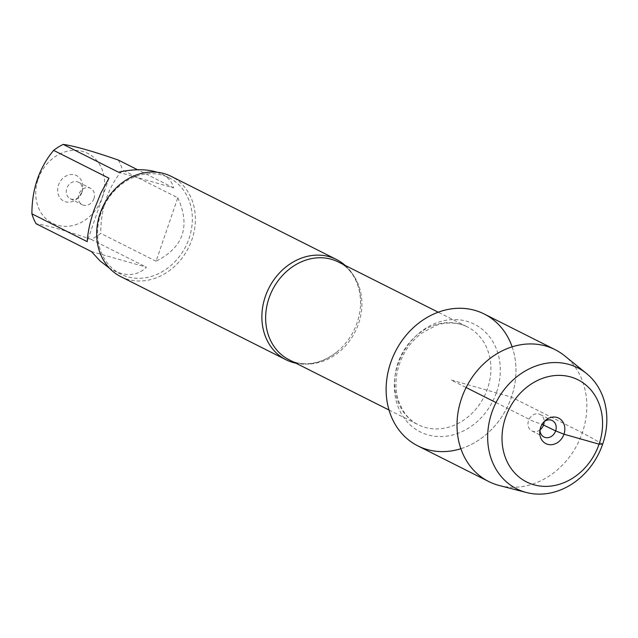 <?xml version="1.0" encoding="UTF-8"?>
<svg xmlns="http://www.w3.org/2000/svg" width="638" height="638" viewBox="0 0 638 638"><rect width="100%" height="100%" fill="white"/><g stroke="black" fill="none" stroke-linecap="round" stroke-linejoin="round"><path stroke-width="0.48" stroke-dasharray="3.19 2.39" d="M345.19 265.416A56.128 47.491 -63.3 0 1 360.55 304.422A56.128 47.491 -63.3 0 1 357.144 322.668A56.128 47.491 -63.3 0 1 336.465 352.312A56.128 47.491 -63.3 0 1 295.984 363.229M460.859 448.713A73.825 62.468 116.7 0 0 511.437 397.115A73.825 62.468 116.7 0 0 512.115 346.833M120.805 276.653A56.128 47.491 116.7 0 0 191.942 239.569A56.128 47.491 116.7 0 0 171.255 176.375M81.847 191.671A14.267 12.074 116.7 0 0 82.621 188.242A14.267 12.074 116.7 0 0 68.617 174.956A14.267 12.074 116.7 0 0 58.489 195.092A14.267 12.074 116.7 0 0 77.501 198.418A14.267 12.074 116.7 0 0 81.847 191.671M38.144 179.254A39.149 33.128 -63.3 0 1 92.693 156.541A39.149 33.128 -63.3 0 1 87.286 218.515A39.149 33.128 -63.3 0 1 47.651 220.166A39.149 33.128 -63.3 0 1 38.144 179.254M157.203 172.26L161.996 174.23C168.36 177.492 172.228 182.037 173.608 187.867L118.54 172.22M173.608 187.867L137.585 169.748M177.779 197.764C190.706 226.275 183.465 247.424 156.055 261.213L177.779 197.764L122.464 169.939C108.013 187.428 100.772 208.578 100.74 233.396A53.879 45.593 -63.3 0 1 91.138 239.37C65.586 230.525 47.228 225.31 36.071 223.715M156.055 261.213L100.74 233.396M91.386 251.539L146.453 267.194C137.672 275.672 126.715 276.772 113.572 270.504L109.465 268.183M91.138 239.37L146.453 267.194M118.293 160.042A53.879 45.593 -63.3 0 1 122.464 169.939M108.938 178.193L87.215 241.65M100.884 213.443A53.879 45.593 116.7 0 0 120.749 274.109A53.879 45.593 116.7 0 0 189.039 238.508A53.879 45.593 116.7 0 0 169.174 177.843A53.879 45.593 116.7 0 0 100.884 213.443M81.879 192.596A9.203 7.792 -63.3 0 1 79.072 196.951A9.203 7.792 -63.3 0 1 70.212 198.681A9.203 7.792 -63.3 0 1 67.389 186.95A9.203 7.792 -63.3 0 1 78.482 182.229A9.203 7.792 -63.3 0 1 82.382 190.379A9.203 7.792 -63.3 0 1 81.879 192.596M93.922 198.649A9.203 7.792 -63.3 0 1 82.246 204.734A9.203 7.792 -63.3 0 1 78.857 194.375A9.203 7.792 -63.3 0 1 90.524 188.29A9.203 7.792 -63.3 0 1 93.922 198.649M417.874 445.898A73.825 62.468 116.7 0 0 506.851 408.017A73.825 62.468 116.7 0 0 484.218 314M499.395 485.542A73.825 62.468 116.7 0 0 577.733 443.673A73.825 62.468 116.7 0 0 564.646 355.821M540.019 429.876A9.203 7.792 -63.3 0 1 531.94 430.945A9.203 7.792 -63.3 0 1 529.117 419.222A9.203 7.792 -63.3 0 1 540.211 414.493A9.203 7.792 -63.3 0 1 544.174 421.622M540.019 429.805A9.203 7.792 -63.3 0 1 540.083 428.856A9.203 7.792 -63.3 0 1 543.385 422.284A9.203 7.792 -63.3 0 1 544.118 421.662M602.687 444.104L582.319 432.771L511.437 397.115L451.042 379.945L466.123 387.529M496.029 402.578L533.543 421.447L542.109 424.35M336.465 352.312C318.346 366.3 299.86 365.726 289.173 359.8A54.748 46.327 116.7 0 0 358.564 323.625A54.748 46.327 116.7 0 0 338.379 261.995C349.496 267.035 360.98 281.541 360.55 304.422M487.552 388.51A54.748 46.327 -63.3 0 1 418.161 424.693A54.748 46.327 -63.3 0 1 401.382 354.967A54.748 46.327 -63.3 0 1 467.367 326.879A54.748 46.327 -63.3 0 1 487.552 388.51M496.627 392.091A60.267 51 116.7 0 0 439.518 321.863A60.267 51 116.7 0 0 405.824 420.267A60.267 51 116.7 0 0 496.627 392.091M389.005 410.019L418.161 424.693C411.861 421.511 406.725 416.686 402.761 410.21L398.551 400.991C395.775 392.522 395.233 383.398 396.916 373.613C400.249 356.817 408.487 343.34 421.63 333.172L436.185 325.412C442.636 322.708 456.641 321.217 467.367 326.879L438.21 312.213M169.174 177.843L161.996 174.23M120.749 274.109L113.572 270.504M82.382 190.379L82.621 188.242M79.072 196.951L77.501 198.418M70.212 198.681L82.246 204.734M78.482 182.229L90.524 188.29M531.94 430.945L543.975 437.006M540.211 414.493L552.253 420.554M540.083 428.856L539.836 430.993M543.385 422.284L544.964 420.809"/><path stroke-width="0.96" d="M295.984 363.229A56.128 47.491 -63.3 0 1 286.007 359.752A56.128 47.491 -63.3 0 1 265.312 296.566A56.128 47.491 -63.3 0 1 336.449 259.475A56.128 47.491 -63.3 0 1 345.19 265.416M512.115 346.833A73.825 62.468 116.7 0 0 433.011 314.367A73.825 62.468 116.7 0 0 387.641 404.564A73.825 62.468 116.7 0 0 460.859 448.713M336.449 259.475L171.255 176.375A56.128 47.491 116.7 0 0 103.603 205.173A56.128 47.491 116.7 0 0 120.805 276.653L286.007 359.752M109.465 268.183L100.15 261.006L91.386 251.539L36.071 223.715A53.879 45.593 -63.3 0 1 31.9 213.826C31.932 189.007 39.173 167.858 53.624 150.369A53.879 45.593 -63.3 0 1 63.226 144.395L118.54 172.22C133.693 168.895 146.581 168.911 157.203 172.26M137.585 169.748L118.293 160.042C92.741 151.206 74.391 145.982 63.226 144.395M31.9 213.826L87.215 241.65C87.757 232.384 90.03 221.833 94.033 210.006L100.828 193.17L108.938 178.193L53.624 150.369M586.466 373.461L564.646 355.821A73.825 62.468 116.7 0 0 555.1 349.656L484.218 314A73.825 62.468 116.7 0 0 390.655 362.783A73.825 62.468 116.7 0 0 417.874 445.898L488.756 481.554A73.825 62.468 116.7 0 0 499.395 485.542L526.565 492.544A67.764 57.34 -63.3 0 1 491.818 412.587A67.764 57.34 -63.3 0 1 586.466 373.461A67.764 57.34 -63.3 0 1 598.476 454.112A67.764 57.34 -63.3 0 1 526.565 492.544M555.1 349.656A73.825 62.468 116.7 0 0 461.537 398.439A73.825 62.468 116.7 0 0 488.756 481.554M544.174 421.622A9.203 7.792 -63.3 0 1 543.608 424.86A9.203 7.792 -63.3 0 1 540.019 429.876M544.118 421.662A9.203 7.792 -63.3 0 1 552.253 420.554A9.203 7.792 -63.3 0 1 555.65 430.921A9.203 7.792 -63.3 0 1 543.975 437.006A9.203 7.792 -63.3 0 1 540.019 429.805M540.617 427.556A14.267 12.074 116.7 0 0 539.836 430.993A14.267 12.074 116.7 0 0 549.174 444.638A14.267 12.074 116.7 0 0 563.968 434.199A14.267 12.074 116.7 0 0 559.997 418.903A14.267 12.074 116.7 0 0 544.964 420.809A14.267 12.074 116.7 0 0 540.617 427.556M505.519 417.579A57.173 48.384 116.7 0 0 559.693 484.202A57.173 48.384 116.7 0 0 591.657 390.847A57.173 48.384 116.7 0 0 505.519 417.579M466.123 387.529L496.029 402.578M542.109 424.35L555.65 430.921L563.968 434.199L599.066 444.176L602.687 444.104M438.21 312.213L338.379 261.995A54.748 46.327 116.7 0 0 272.394 290.083A54.748 46.327 116.7 0 0 289.173 359.8L389.005 410.019"/></g></svg>
